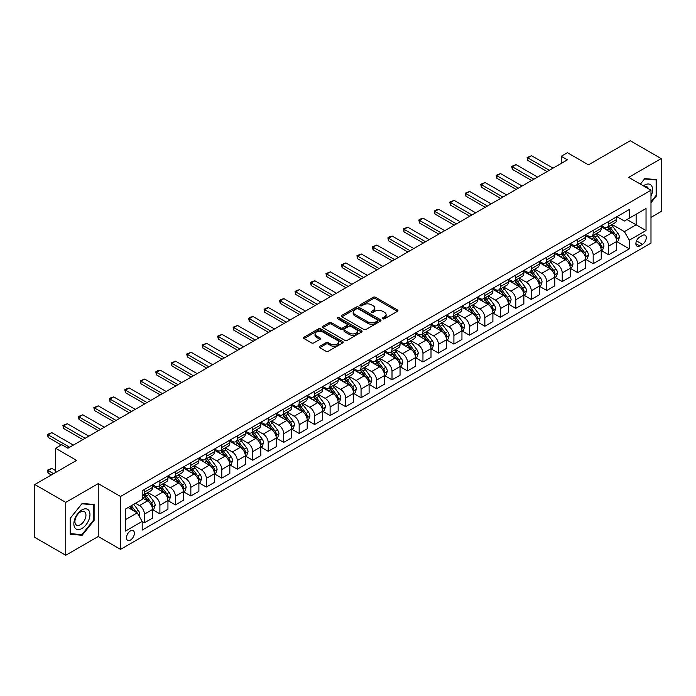 <?xml version="1.0" encoding="UTF-8"?>
<svg xmlns="http://www.w3.org/2000/svg" width="696" height="696" viewBox="0 0 696 696"><rect width="100%" height="100%" fill="white"/><g stroke="black" fill="none" stroke-linecap="round" stroke-linejoin="round"><path stroke-width="1.04" d="M382.817 318.785A1.201 0.696 0 0 0 384.523 318.785L397.433 311.338A1.723 0.992 0 0 0 397.938 310.634A1.723 0.992 0 0 0 397.433 309.929L375.562 297.305A1.723 0.992 0 0 0 373.134 297.305L360.224 304.761A1.201 0.696 0 0 0 359.867 305.248A1.201 0.696 0 0 0 360.224 305.735A1.201 0.696 0 0 0 361.92 305.735L363.59 304.778A5.498 3.175 0 0 1 371.368 304.778L373.195 305.831A5.498 3.175 0 0 1 374.805 308.076A5.498 3.175 0 0 1 373.195 310.32L371.516 311.286A1.201 0.696 0 0 0 371.168 311.773A1.201 0.696 0 0 0 371.516 312.26A1.201 0.696 0 0 0 373.221 312.26L374.892 311.303A5.498 3.175 0 0 1 382.67 311.303L384.488 312.347A5.498 3.175 0 0 1 386.106 314.601A5.498 3.175 0 0 1 384.488 316.845L382.817 317.802A1.201 0.696 0 0 0 382.469 318.298A1.201 0.696 0 0 0 382.817 318.785L382.817 317.802M130.43 540.079A5.603 3.236 120 0 0 134.093 535.146A5.603 3.236 120 0 0 133.232 530.657A5.603 3.236 120 0 0 130.43 530.935A5.603 3.236 120 0 0 126.768 535.868A5.603 3.236 120 0 0 127.629 540.357A5.603 3.236 120 0 0 130.43 540.079M319.786 346.269A1.723 0.992 0 0 0 319.281 346.973A1.723 0.992 0 0 0 319.786 347.678L325.919 351.219A1.723 0.992 0 0 0 328.355 351.219L342.693 342.937A1.723 0.992 0 0 0 343.198 342.241A1.723 0.992 0 0 0 342.693 341.536L320.821 328.912A1.723 0.992 0 0 0 318.385 328.912L304.048 337.186A1.723 0.992 0 0 0 303.543 337.891A1.723 0.992 0 0 0 304.048 338.587L311.46 342.867A1.723 0.992 0 0 0 313.896 342.867L320.03 339.326A1.723 0.992 0 0 0 320.534 338.621A1.723 0.992 0 0 0 320.03 337.925L316.349 335.803A4.594 2.653 0 0 1 315.01 333.923A4.594 2.653 0 0 1 317.846 331.47A4.594 2.653 0 0 1 322.857 332.044L337.255 340.361A4.594 2.653 0 0 1 338.604 342.241A4.594 2.653 0 0 1 335.759 344.685A4.594 2.653 0 0 1 330.757 344.111L328.355 342.728A1.723 0.992 0 0 0 325.919 342.728L319.786 346.269L319.786 347.678M650.986 217.387L661.2 211.488L661.2 158.601L630.254 140.731L588.468 164.856L567.423 152.702L561.237 156.278L567.423 159.845L67.912 448.241L61.727 444.666L55.532 448.241L55.532 472.54M65.746 502.382L65.746 555.269L98.24 536.512L98.24 483.616L65.746 502.382L34.8 484.512L76.577 460.387L55.532 448.241M98.24 483.616L120.53 496.483L650.986 190.226L650.986 243.113L120.53 549.37L120.53 496.483M661.2 158.601L628.706 177.358L650.986 190.226M363.712 329.399A1.723 0.992 0 0 0 366.139 329.399L380.486 321.117A1.723 0.992 0 0 0 380.982 320.421A1.723 0.992 0 0 0 380.486 319.716L358.614 307.093A1.723 0.992 0 0 0 356.178 307.093L341.84 315.366A1.723 0.992 0 0 0 341.336 316.071A1.723 0.992 0 0 0 341.84 316.767L363.712 329.399M338.125 319.046A1.201 0.696 0 0 1 339.352 319.22L361.563 332.044L347.252 340.309A1.723 0.992 0 0 1 344.816 340.309L322.944 327.677L322.944 326.276A1.723 0.992 0 0 0 322.439 326.981A1.723 0.992 0 0 0 322.944 327.677M322.944 326.276L329.086 322.735A1.723 0.992 0 0 1 331.514 322.735L340.379 327.86A1.723 0.992 0 0 0 342.815 327.86L346.886 325.502A1.723 0.992 0 0 0 347.391 324.806A1.723 0.992 0 0 0 346.886 324.101L337.647 318.768A1.201 0.696 0 0 1 337.299 318.281A1.201 0.696 0 0 1 338.038 317.637A1.201 0.696 0 0 1 339.352 317.785L361.589 330.626A1.723 0.992 0 0 1 362.094 331.331A1.723 0.992 0 0 1 361.589 332.027L361.589 330.626M65.746 555.269L34.8 537.399L34.8 484.512M642.443 235.465L639.72 237.04A5.429 3.132 120 0 0 636.179 241.825A5.429 3.132 120 0 0 637.005 246.175A5.429 3.132 120 0 0 639.72 245.905L642.443 244.331A5.429 3.132 120 0 0 645.992 239.546A5.429 3.132 120 0 0 645.157 235.196A5.429 3.132 120 0 0 642.443 235.465M616.882 216.708L624.373 221.032L629.323 218.17L629.323 209.522L142.193 490.767L142.193 499.415L125.48 509.063L125.48 531.074L142.193 521.426L142.193 530.074L629.323 248.829L629.323 240.181L624.373 231.611L612.062 224.504M629.323 218.17L646.036 208.522L646.036 230.533L629.323 240.181M98.24 536.512L120.53 549.37M561.237 156.278L561.237 163.421M626.974 219.527L636.135 224.817L636.135 214.238L646.036 208.522M624.373 231.611L636.135 224.817L646.036 230.533M125.48 519.642L137.243 512.848L128.081 507.558M142.193 521.495L144.42 522.783L144.42 514.135A7.004 4.046 -120 0 0 139.47 505.557L135.502 503.269M144.42 522.783L152.468 518.137L152.468 509.489A7.004 4.046 -120 0 0 147.517 500.911L142.193 497.84M152.65 509.672L159.897 513.848L159.897 505.2A7.004 4.046 -120 0 0 154.938 496.622L147.83 492.524M159.897 513.848L167.945 509.202L167.945 500.555A7.004 4.046 -120 0 0 162.986 491.976L152.468 485.904M168.127 500.737L175.366 504.913L175.366 496.265A7.004 4.046 -120 0 0 170.416 487.696L163.308 483.59M175.366 504.913L183.413 500.267L183.413 491.62A7.004 4.046 -120 0 0 178.463 483.05L167.945 476.969M183.605 491.802L190.843 495.987L190.843 487.339A7.004 4.046 -120 0 0 185.893 478.761L178.785 474.655M190.843 495.987L198.891 491.341L198.891 482.693A7.004 4.046 -120 0 0 193.94 474.115L183.413 468.034M199.073 482.867L206.321 487.052L206.321 478.404A7.004 4.046 -120 0 0 201.361 469.826L194.254 465.72M206.321 487.052L214.368 482.406L214.368 473.758A7.004 4.046 -120 0 0 209.409 465.18L198.891 459.108M214.551 473.933L221.789 478.117L221.789 469.469A7.004 4.046 -120 0 0 216.839 460.891L209.731 456.785M221.789 478.117L229.837 473.471L229.837 464.824A7.004 4.046 -120 0 0 224.886 456.245L214.368 450.173M230.028 464.998L237.266 469.182L237.266 460.535A7.004 4.046 -120 0 0 232.316 451.956L225.208 447.85M237.266 469.182L245.314 464.537L245.314 455.889A7.004 4.046 -120 0 0 240.364 447.31L229.837 441.238M245.497 456.063L252.744 460.247L252.744 451.6A7.004 4.046 -120 0 0 247.785 443.021L240.677 438.915M252.744 460.247L260.782 455.602L260.782 446.954A7.004 4.046 -120 0 0 255.832 438.376L245.314 432.303M260.974 447.128L268.212 451.312L268.212 442.665A7.004 4.046 -120 0 0 263.262 434.087L256.154 429.98M268.212 451.312L276.26 446.667L276.26 438.019A7.004 4.046 -120 0 0 271.31 429.441L260.782 423.368M276.442 438.202L283.69 442.378L283.69 433.73A7.004 4.046 -120 0 0 278.739 425.152L271.631 421.045M283.69 442.378L291.737 437.732L291.737 429.084A7.004 4.046 -120 0 0 286.787 420.506L276.26 414.433M291.92 429.267L299.167 433.443L299.167 424.795A7.004 4.046 -120 0 0 294.208 416.217L287.1 412.119M299.167 433.443L307.206 428.797L307.206 420.149A7.004 4.046 -120 0 0 302.255 411.571L291.737 405.498M307.397 420.332L314.635 424.508L314.635 415.86A7.004 4.046 -120 0 0 309.685 407.29L302.577 403.184M314.635 424.508L322.683 419.862L322.683 411.214A7.004 4.046 -120 0 0 317.733 402.645L307.206 396.563M322.866 411.397L330.113 415.573L330.113 406.925A7.004 4.046 -120 0 0 325.163 398.356L318.046 394.249M330.113 415.573L338.16 410.936L338.16 402.279A7.004 4.046 -120 0 0 333.21 393.71L322.683 387.629M338.343 402.462L345.59 406.647L345.59 397.999A7.004 4.046 -120 0 0 340.631 389.421L333.523 385.314M345.59 406.647L353.629 402.001L353.629 393.353A7.004 4.046 -120 0 0 348.679 384.775L338.16 378.694M353.82 393.527L361.059 397.712L361.059 389.064A7.004 4.046 -120 0 0 356.108 380.486L349 376.379M361.059 397.712L369.106 393.066L369.106 384.418A7.004 4.046 -120 0 0 364.156 375.84L353.629 369.767M369.289 384.592L376.536 388.777L376.536 380.129A7.004 4.046 -120 0 0 371.586 371.551L364.469 367.445M376.536 388.777L384.584 384.131L384.584 375.483A7.004 4.046 -120 0 0 379.633 366.905L369.106 360.832M384.766 375.657L392.005 379.842L392.005 371.194A7.004 4.046 -120 0 0 387.054 362.616L379.946 358.51M392.005 379.842L400.052 375.196L400.052 366.548A7.004 4.046 -120 0 0 395.102 357.97L384.584 351.898M400.243 366.722L407.482 370.907L407.482 362.259A7.004 4.046 -120 0 0 402.532 353.681L395.424 349.575M407.482 370.907L415.529 366.261L415.529 357.613A7.004 4.046 -120 0 0 410.579 349.035L400.052 342.963M415.712 357.796L422.959 361.972L422.959 353.324A7.004 4.046 -120 0 0 418.009 344.746L410.892 340.64M422.959 361.972L431.007 357.326L431.007 348.679A7.004 4.046 -120 0 0 426.056 340.1L415.529 334.028M431.189 348.861L438.428 353.037L438.428 344.389A7.004 4.046 -120 0 0 433.478 335.811L426.37 331.714M438.428 353.037L446.475 348.392L446.475 339.744A7.004 4.046 -120 0 0 441.525 331.165L431.007 325.093M446.667 339.926L453.905 344.102L453.905 335.455A7.004 4.046 -120 0 0 448.955 326.876L441.847 322.779M453.905 344.102L461.953 339.457L461.953 330.809A7.004 4.046 -120 0 0 457.002 322.231L446.475 316.158M462.135 330.991L469.382 335.168L469.382 326.52A7.004 4.046 -120 0 0 464.432 317.95L457.315 313.844M469.382 335.168L477.43 330.522L477.43 321.874A7.004 4.046 -120 0 0 472.48 313.304L461.953 307.223M477.613 322.057L484.851 326.241L484.851 317.585A7.004 4.046 -120 0 0 479.901 309.015L472.793 304.909M484.851 326.241L492.898 321.595L492.898 312.939A7.004 4.046 -120 0 0 487.948 304.37L477.43 298.288M493.09 313.122L500.328 317.306L500.328 308.659A7.004 4.046 -120 0 0 495.378 300.08L488.27 295.974M500.328 317.306L508.376 312.661L508.376 304.013A7.004 4.046 -120 0 0 503.425 295.435L492.898 289.353M508.558 304.187L515.806 308.371L515.806 299.724A7.004 4.046 -120 0 0 510.855 291.145L503.739 287.039M515.806 308.371L523.853 303.726L523.853 295.078A7.004 4.046 -120 0 0 518.894 286.5L508.376 280.427M524.036 295.252L531.274 299.437L531.274 290.789A7.004 4.046 -120 0 0 526.324 282.211L519.216 278.104M531.274 299.437L539.322 294.791L539.322 286.143A7.004 4.046 -120 0 0 534.371 277.565L523.853 271.492M539.513 286.317L546.752 290.502L546.752 281.854A7.004 4.046 -120 0 0 541.801 273.276L534.693 269.169M546.752 290.502L554.799 285.856L554.799 277.208A7.004 4.046 -120 0 0 549.849 268.63L539.322 262.557M554.982 277.382L562.229 281.567L562.229 272.919A7.004 4.046 -120 0 0 557.279 264.341L550.162 260.234M562.229 281.567L570.276 276.921L570.276 268.273A7.004 4.046 -120 0 0 565.317 259.695L554.799 253.622M570.459 268.456L577.697 272.632L577.697 263.984A7.004 4.046 -120 0 0 572.747 255.406L565.639 251.3M577.697 272.632L585.745 267.986L585.745 259.338A7.004 4.046 -120 0 0 580.795 250.76L570.276 244.688M585.936 259.521L593.175 263.697L593.175 255.049A7.004 4.046 -120 0 0 588.224 246.471L581.117 242.373M593.175 263.697L601.222 259.051L601.222 250.403A7.004 4.046 -120 0 0 596.272 241.825L585.745 235.753M601.405 250.586L608.652 254.762L608.652 246.114A7.004 4.046 -120 0 0 603.702 237.536L596.585 233.438M608.652 254.762L616.7 250.116L616.7 241.469A7.004 4.046 -120 0 0 611.74 232.89L601.222 226.818M601.405 225.643L603.702 226.966A7.004 4.046 -120 0 0 607.199 227.305A7.004 4.046 -120 0 0 608.652 224.103L608.652 221.459M585.936 234.569L588.224 235.892A7.004 4.046 -120 0 0 591.722 236.24A7.004 4.046 -120 0 0 593.175 233.038L593.175 230.393M570.459 243.504L572.747 244.827A7.004 4.046 -120 0 0 576.253 245.175A7.004 4.046 -120 0 0 577.697 241.973L577.697 239.328M554.982 252.439L557.279 253.762A7.004 4.046 -120 0 0 560.776 254.11A7.004 4.046 -120 0 0 562.229 250.908L562.229 248.263M539.513 261.374L541.801 262.697A7.004 4.046 -120 0 0 545.299 263.045A7.004 4.046 -120 0 0 546.752 259.843L546.752 257.198M524.036 270.309L526.324 271.631A7.004 4.046 -120 0 0 529.83 271.979A7.004 4.046 -120 0 0 531.274 268.769L531.274 266.124M508.558 279.244L510.855 280.566A7.004 4.046 -120 0 0 514.353 280.914A7.004 4.046 -120 0 0 515.806 277.704L515.806 275.059M493.09 288.179L495.378 289.501A7.004 4.046 -120 0 0 498.875 289.849A7.004 4.046 -120 0 0 500.328 286.639L500.328 283.994M477.613 297.114L479.901 298.436A7.004 4.046 -120 0 0 483.407 298.784A7.004 4.046 -120 0 0 484.851 295.574L484.851 292.929M462.135 306.049L464.432 307.371A7.004 4.046 -120 0 0 467.93 307.719A7.004 4.046 -120 0 0 469.382 304.509L469.382 301.864M446.667 314.983L448.955 316.306A7.004 4.046 -120 0 0 452.452 316.645A7.004 4.046 -120 0 0 453.905 313.444L453.905 310.799M431.189 323.91L433.478 325.232A7.004 4.046 -120 0 0 436.984 325.58A7.004 4.046 -120 0 0 438.428 322.379L438.428 319.734M415.712 332.845L418.009 334.167A7.004 4.046 -120 0 0 421.506 334.515A7.004 4.046 -120 0 0 422.959 331.313L422.959 328.669M400.243 341.78L402.532 343.102A7.004 4.046 -120 0 0 406.029 343.45A7.004 4.046 -120 0 0 407.482 340.248L407.482 337.603M384.766 350.714L387.054 352.037A7.004 4.046 -120 0 0 390.56 352.385A7.004 4.046 -120 0 0 392.005 349.183L392.005 346.538M369.289 359.649L371.586 360.972A7.004 4.046 -120 0 0 375.083 361.32A7.004 4.046 -120 0 0 376.536 358.109L376.536 355.465M353.82 368.584L356.108 369.907A7.004 4.046 -120 0 0 359.606 370.255A7.004 4.046 -120 0 0 361.059 367.044L361.059 364.4M338.343 377.519L340.631 378.841A7.004 4.046 -120 0 0 344.137 379.19A7.004 4.046 -120 0 0 345.59 375.979L345.59 373.334M322.866 386.454L325.163 387.776A7.004 4.046 -120 0 0 328.66 388.124A7.004 4.046 -120 0 0 330.113 384.914L330.113 382.269M307.397 395.389L309.685 396.711A7.004 4.046 -120 0 0 313.191 397.059A7.004 4.046 -120 0 0 314.635 393.849L314.635 391.204M291.92 404.324L294.208 405.646A7.004 4.046 -120 0 0 297.714 405.986A7.004 4.046 -120 0 0 299.167 402.784L299.167 400.139M276.442 413.25L278.739 414.572A7.004 4.046 -120 0 0 282.237 414.92A7.004 4.046 -120 0 0 283.69 411.719L283.69 409.074M260.974 422.185L263.262 423.507A7.004 4.046 -120 0 0 266.768 423.855A7.004 4.046 -120 0 0 268.212 420.654L268.212 418.009M245.497 431.12L247.785 432.442A7.004 4.046 -120 0 0 251.291 432.79A7.004 4.046 -120 0 0 252.744 429.589L252.744 426.944M230.028 440.055L232.316 441.377A7.004 4.046 -120 0 0 235.814 441.725A7.004 4.046 -120 0 0 237.266 438.524L237.266 435.879M214.551 448.99L216.839 450.312A7.004 4.046 -120 0 0 220.345 450.66A7.004 4.046 -120 0 0 221.789 447.45L221.789 444.805M199.073 457.925L201.361 459.247A7.004 4.046 -120 0 0 204.868 459.595A7.004 4.046 -120 0 0 206.321 456.385L206.321 453.74M183.605 466.859L185.893 468.182A7.004 4.046 -120 0 0 189.39 468.53A7.004 4.046 -120 0 0 190.843 465.32L190.843 462.675M168.127 475.794L170.416 477.117A7.004 4.046 -120 0 0 173.922 477.465A7.004 4.046 -120 0 0 175.366 474.254L175.366 471.61M152.65 484.729L154.938 486.052A7.004 4.046 -120 0 0 158.444 486.391A7.004 4.046 -120 0 0 159.897 483.189L159.897 480.545M616.882 241.651L629.323 248.829M607.199 227.305L615.247 222.659A7.004 4.046 -120 0 0 616.7 219.458L616.7 216.813M591.722 236.24L599.769 231.594A7.004 4.046 -120 0 0 601.222 228.392L601.222 225.748M576.253 245.175L584.301 240.529A7.004 4.046 -120 0 0 585.745 237.327L585.745 234.683M560.776 254.11L568.823 249.464A7.004 4.046 -120 0 0 570.276 246.262L570.276 243.617M545.299 263.045L553.346 258.399A7.004 4.046 -120 0 0 554.799 255.197L554.799 252.552M529.83 271.979L537.877 267.334A7.004 4.046 -120 0 0 539.322 264.123L539.322 261.478M514.353 280.914L522.4 276.269A7.004 4.046 -120 0 0 523.853 273.058L523.853 270.413M498.875 289.849L506.923 285.203A7.004 4.046 -120 0 0 508.376 281.993L508.376 279.348M483.407 298.784L491.454 294.138A7.004 4.046 -120 0 0 492.898 290.928L492.898 288.283M467.93 307.719L475.977 303.073A7.004 4.046 -120 0 0 477.43 299.863L477.43 297.218M452.452 316.645L460.5 311.999A7.004 4.046 -120 0 0 461.953 308.798L461.953 306.153M436.984 325.58L445.031 320.934A7.004 4.046 -120 0 0 446.475 317.733L446.475 315.088M421.506 334.515L429.554 329.869A7.004 4.046 -120 0 0 431.007 326.668L431.007 324.023M406.029 343.45L414.077 338.804A7.004 4.046 -120 0 0 415.529 335.603L415.529 332.958M390.56 352.385L398.608 347.739A7.004 4.046 -120 0 0 400.052 344.537L400.052 341.893M375.083 361.32L383.131 356.674A7.004 4.046 -120 0 0 384.584 353.464L384.584 350.819M359.606 370.255L367.653 365.609A7.004 4.046 -120 0 0 369.106 362.399L369.106 359.754M344.137 379.19L352.185 374.544A7.004 4.046 -120 0 0 353.629 371.333L353.629 368.689M328.66 388.124L336.707 383.479A7.004 4.046 -120 0 0 338.16 380.268L338.16 377.624M313.191 397.059L321.23 392.413A7.004 4.046 -120 0 0 322.683 389.203L322.683 386.558M297.714 405.986L305.762 401.34A7.004 4.046 -120 0 0 307.206 398.138L307.206 395.493M282.237 414.92L290.284 410.275A7.004 4.046 -120 0 0 291.737 407.073L291.737 404.428M266.768 423.855L274.807 419.209A7.004 4.046 -120 0 0 276.26 416.008L276.26 413.363M251.291 432.79L259.338 428.144A7.004 4.046 -120 0 0 260.782 424.943L260.782 422.298M235.814 441.725L243.861 437.079A7.004 4.046 -120 0 0 245.314 433.878L245.314 431.233M220.345 450.66L228.384 446.014A7.004 4.046 -120 0 0 229.837 442.804L229.837 440.159M204.868 459.595L212.915 454.949A7.004 4.046 -120 0 0 214.368 451.739L214.368 449.094M189.39 468.53L197.438 463.884A7.004 4.046 -120 0 0 198.891 460.674L198.891 458.029M173.922 477.465L181.969 472.819A7.004 4.046 -120 0 0 183.413 469.609L183.413 466.964M158.444 486.391L166.492 481.745A7.004 4.046 -120 0 0 167.945 478.543L167.945 475.899M142.193 495.613A7.004 4.046 -120 0 0 142.967 495.326L151.015 490.68A7.004 4.046 -120 0 0 152.468 487.478L152.468 484.834M142.967 495.326A7.004 4.046 -120 0 0 144.42 492.124L144.42 489.479M137.243 512.848L142.193 521.426M650.986 202.745L656.746 195.585L656.746 179.655L644.8 178.585L640.372 184.092M70.209 534.215L82.154 535.285L94.099 520.425L94.099 504.496L82.154 503.425L70.209 518.285L70.209 534.215M656.128 195.219L656.746 195.585M93.481 520.06L94.099 520.425M80.893 534.554L82.154 535.285M383.305 318.959L384.488 318.272A5.498 3.175 0 0 0 386.106 316.027L386.106 314.601M374.805 308.076L374.805 309.502A5.498 3.175 0 0 1 373.195 311.747L372.003 312.434M397.433 309.929L397.433 311.338L375.562 298.732A1.723 0.992 0 0 0 373.134 298.732L360.702 305.909M380.46 321.134L358.614 308.519A1.723 0.992 0 0 0 356.178 308.519L341.866 316.784M377.441 320.908A1.201 0.696 0 0 0 377.798 320.421A1.201 0.696 0 0 0 377.441 319.925L358.249 308.841A1.201 0.696 0 0 0 356.543 308.841L354.786 309.859A5.498 3.175 0 0 0 353.168 312.104A5.498 3.175 0 0 0 354.786 314.348L367.906 321.926A5.498 3.175 0 0 0 375.683 321.926L377.441 320.908L377.441 322.344A1.201 0.696 0 0 0 377.798 321.848L377.798 320.421M353.168 312.104L353.168 313.539A5.498 3.175 0 0 0 354.786 315.784L354.786 314.348M377.441 322.344L375.683 323.353A5.498 3.175 0 0 1 367.906 323.353L354.786 315.784M322.97 327.694L329.086 324.162L329.086 322.735M347.391 324.806L347.391 326.233A1.723 0.992 0 0 1 346.886 326.937L342.815 329.286A1.723 0.992 0 0 1 340.379 329.286L331.514 324.162A1.723 0.992 0 0 0 329.086 324.162M349.583 333.166A4.594 2.653 0 0 0 354.595 333.749A4.594 2.653 0 0 0 357.431 331.296A4.594 2.653 0 0 0 356.091 329.417L351.019 326.485A1.723 0.992 0 0 0 348.583 326.485L344.511 328.834A1.723 0.992 0 0 0 344.007 329.539A1.723 0.992 0 0 0 344.511 330.243L349.583 333.166L349.583 334.602A4.594 2.653 0 0 0 354.595 335.176A4.594 2.653 0 0 0 357.431 332.723L357.431 331.296M344.007 329.539L344.007 330.965A1.723 0.992 0 0 0 344.511 331.67L344.511 330.243M349.583 334.602L344.511 331.67M338.604 342.241L338.604 343.667A4.594 2.653 0 0 1 335.759 346.121A4.594 2.653 0 0 1 330.757 345.547L328.355 344.155A1.723 0.992 0 0 0 325.919 344.155L319.812 347.687M315.01 333.923L315.01 335.35A4.594 2.653 0 0 0 316.349 337.229L316.349 335.803M320.003 339.344L316.349 337.229M342.667 342.954L320.821 330.339A1.723 0.992 0 0 0 318.385 330.339L304.074 338.604L304.048 337.186M616.7 241.756L618.178 240.903L619.423 237.327A4.637 2.68 -120 0 0 617.935 233.377L612.88 226.626A13.389 7.734 -120 0 0 611.419 224.869M606.39 229.802A13.389 7.734 -120 0 0 603.649 226.931M616.273 238.919L616.917 237.527A4.637 2.68 -120 0 0 615.586 234.735L610.531 227.984A13.389 7.734 -120 0 0 609.07 226.226M607.817 226.948A11.119 6.421 60 0 1 609.644 229.028L613.924 234.735M607.582 227.087A13.389 7.734 60 0 1 609.043 228.836L612.402 233.325M549.353 170.285L527.812 157.844L527.812 160.419L527.133 157.453L531.527 155.704L553.068 168.136M547.126 171.573L527.812 160.419M531.527 155.704L527.812 157.844L527.133 157.453M601.222 250.69L602.71 249.829L603.945 246.262A4.637 2.68 -120 0 0 602.466 242.312L597.403 235.553A13.389 7.734 -120 0 0 595.941 233.804M590.913 238.737A13.389 7.734 -120 0 0 588.172 235.866M600.796 247.846L601.44 246.454A4.637 2.68 -120 0 0 600.109 243.67L595.054 236.918A13.389 7.734 -120 0 0 593.592 235.161M592.348 235.883A11.119 6.421 60 0 1 594.175 237.962L598.456 243.67M592.105 236.022A13.389 7.734 60 0 1 593.566 237.771L596.933 242.26M585.745 259.625L587.233 258.764L588.468 255.197A4.637 2.68 -120 0 0 586.989 251.239L581.934 244.487A13.389 7.734 -120 0 0 580.473 242.739M575.435 247.672A13.389 7.734 -120 0 0 572.695 244.801M585.327 256.78L585.962 255.389A4.637 2.68 -120 0 0 584.64 252.605L579.577 245.845A13.389 7.734 -120 0 0 578.115 244.096M576.871 244.818A11.119 6.421 60 0 1 578.698 246.889L582.978 252.605M576.636 244.957A13.389 7.734 60 0 1 578.098 246.706L581.456 251.195M570.276 268.56L571.755 267.699L572.999 264.123A4.637 2.68 -120 0 0 571.512 260.173L566.457 253.422A13.389 7.734 -120 0 0 564.995 251.674M559.967 256.606A13.389 7.734 -120 0 0 557.226 253.735M569.85 265.715L570.494 264.323A4.637 2.68 -120 0 0 569.163 261.531L564.108 254.78A13.389 7.734 -120 0 0 562.646 253.031M561.394 253.753A11.119 6.421 60 0 1 563.221 255.823L567.501 261.539M561.159 253.892A13.389 7.734 60 0 1 562.62 255.641L565.978 260.13M533.875 179.22L512.334 166.779L512.334 169.354L511.656 166.387L516.049 164.639L537.59 177.071M531.648 180.508L512.334 169.354M516.049 164.639L512.334 166.779L511.656 166.387M518.407 188.155L496.866 175.714L496.866 178.289L496.178 175.322L500.581 173.574L522.113 186.006M516.171 189.442L496.866 178.289M500.581 173.574L496.866 175.714L496.178 175.322M502.93 197.09L481.388 184.649L481.388 187.224L480.71 184.257L485.103 182.509L506.644 194.941M500.702 198.369L481.388 187.224M485.103 182.509L481.388 184.649L480.71 184.257M554.799 277.495L556.287 276.634L557.522 273.058A4.637 2.68 -120 0 0 556.043 269.108L550.98 262.357A13.389 7.734 -120 0 0 549.518 260.608M544.49 265.541A13.389 7.734 -120 0 0 541.749 262.67M554.373 274.65L555.017 273.258A4.637 2.68 -120 0 0 553.685 270.466L548.631 263.714A13.389 7.734 -120 0 0 547.169 261.966M545.925 262.688A11.119 6.421 60 0 1 547.752 264.758L552.032 270.474M545.681 262.827A13.389 7.734 60 0 1 547.143 264.576L550.51 269.065M487.452 206.025L465.911 193.584L465.911 196.159L465.233 193.192L469.626 191.444L491.167 203.876M485.225 207.304L465.911 196.159M469.626 191.444L465.911 193.584L465.233 193.192M650.986 196.228A11.38 6.569 120 0 0 651.517 185.701A11.38 6.569 120 0 0 643.391 185.841M648.385 188.72A7.786 4.498 120 0 0 647.854 187.589A7.786 4.498 120 0 0 646.976 186.78A7.786 4.498 120 0 0 644.592 186.537M644.522 178.924L656.128 179.968L656.128 195.402L650.986 201.796M655.354 179.524L656.128 179.968M640.39 184.109L644.548 178.942M81.902 509.916A11.38 6.569 120 0 0 73.854 523.853A11.38 6.569 120 0 0 81.902 528.499A11.38 6.569 120 0 0 89.949 514.562A11.38 6.569 120 0 0 81.902 509.916M80.44 512.004A7.786 4.498 120 0 0 75.351 518.868A7.786 4.498 120 0 0 76.543 525.115A7.786 4.498 120 0 0 80.44 524.723A7.786 4.498 120 0 0 85.53 517.859A7.786 4.498 120 0 0 84.338 511.621A7.786 4.498 120 0 0 80.44 512.004M93.481 520.243L81.902 534.641L70.331 533.615L70.331 518.181L81.902 503.782L93.481 504.809L93.481 520.243M92.707 504.365L93.481 504.809M539.322 286.43L540.809 285.569L542.045 281.993A4.637 2.68 -120 0 0 540.566 278.043L535.511 271.292A13.389 7.734 -120 0 0 534.049 269.543M529.021 274.476A13.389 7.734 -120 0 0 526.272 271.605M538.904 283.585L539.539 282.193A4.637 2.68 -120 0 0 538.217 279.4L533.153 272.649A13.389 7.734 -120 0 0 531.692 270.901M530.448 271.623A11.119 6.421 60 0 1 532.275 273.693L536.555 279.409M530.213 271.762A13.389 7.734 60 0 1 531.674 273.511L535.033 278M523.853 295.365L525.332 294.504L526.576 290.928A4.637 2.68 -120 0 0 525.088 286.978L520.034 280.227A13.389 7.734 -120 0 0 518.572 278.478M513.544 283.402A13.389 7.734 -120 0 0 510.803 280.54M523.427 292.52L524.071 291.128A4.637 2.68 -120 0 0 522.74 288.335L517.685 281.584A13.389 7.734 -120 0 0 516.223 279.835M514.97 280.558A11.119 6.421 60 0 1 516.797 282.628L521.078 288.344M514.736 280.688A13.389 7.734 60 0 1 516.197 282.445L519.555 286.935M508.376 304.291L509.863 303.439L511.099 299.863A4.637 2.68 -120 0 0 509.62 295.913L504.557 289.162A13.389 7.734 -120 0 0 503.095 287.413M498.066 292.337A13.389 7.734 -120 0 0 495.326 289.466M507.95 301.455L508.593 300.063A4.637 2.68 -120 0 0 507.262 297.27L502.207 290.519A13.389 7.734 -120 0 0 500.746 288.77M499.502 289.484A11.119 6.421 60 0 1 501.329 291.563L505.609 297.279M499.258 289.623A13.389 7.734 60 0 1 500.72 291.38L504.087 295.87M492.898 313.226L494.386 312.374L495.622 308.798A4.637 2.68 -120 0 0 494.143 304.848L489.088 298.097A13.389 7.734 -120 0 0 487.626 296.348M482.598 301.272A13.389 7.734 -120 0 0 479.848 298.401M492.481 310.39L493.116 308.998A4.637 2.68 -120 0 0 491.794 306.205L486.73 299.454A13.389 7.734 -120 0 0 485.269 297.705M484.024 298.419A11.119 6.421 60 0 1 485.852 300.498L490.132 306.214M483.79 298.558A13.389 7.734 60 0 1 485.251 300.307L488.609 304.796M477.43 322.161L478.909 321.308L480.153 317.733A4.637 2.68 -120 0 0 478.665 313.783L473.611 307.032A13.389 7.734 -120 0 0 472.149 305.274M467.12 310.207A13.389 7.734 -120 0 0 464.38 307.336M477.004 319.325L477.647 317.933A4.637 2.68 -120 0 0 476.316 315.14L471.262 308.389A13.389 7.734 -120 0 0 469.8 306.64M468.556 307.354A11.119 6.421 60 0 1 470.374 309.433L474.655 315.149M468.312 307.493A13.389 7.734 60 0 1 469.774 309.241L473.141 313.731M471.984 214.951L450.442 202.519L450.442 205.094L449.755 202.127L454.157 200.378L475.69 212.811M469.748 216.239L450.442 205.094M454.157 200.378L450.442 202.519L449.755 202.127M456.506 223.886L434.965 211.454L434.965 214.029L434.287 211.062L436.14 209.983L438.68 209.305L460.221 221.746M454.279 225.173L434.965 214.029M438.68 209.305L434.965 211.454L434.287 211.062M441.029 232.821L419.488 220.388L419.488 222.964L418.809 219.997L420.671 218.918L423.203 218.239L444.744 230.68M438.802 234.108L419.488 222.964M423.203 218.239L419.488 220.388L418.809 219.997M425.56 241.756L404.019 229.323L404.019 231.89L403.332 228.923L407.734 227.174L429.267 239.615M423.325 243.043L404.019 231.89M407.734 227.174L404.019 229.323L403.332 228.923M410.083 250.69L388.542 238.258L388.542 240.825L387.863 237.858L389.716 236.788L392.257 236.109L413.798 248.55M407.856 251.978L388.542 240.825M392.257 236.109L388.542 238.258L387.863 237.858M461.953 331.096L463.44 330.243L464.676 326.668A4.637 2.68 -120 0 0 463.197 322.718L458.133 315.967A13.389 7.734 -120 0 0 456.672 314.209M451.643 319.142A13.389 7.734 -120 0 0 448.903 316.271M461.526 328.26L462.17 326.859A4.637 2.68 -120 0 0 460.839 324.075L455.784 317.324A13.389 7.734 -120 0 0 454.323 315.566M453.079 316.288A11.119 6.421 60 0 1 454.906 318.368L459.186 324.075M452.835 316.428A13.389 7.734 60 0 1 454.297 318.176L457.663 322.666M394.606 259.625L373.065 247.184L373.065 249.76L372.386 246.793L376.78 245.044L398.321 257.476M392.379 260.913L373.065 249.76M376.78 245.044L373.065 247.184L372.386 246.793M446.475 340.031L447.963 339.17L449.198 335.603A4.637 2.68 -120 0 0 447.719 331.653L442.665 324.893A13.389 7.734 -120 0 0 441.203 323.144M436.175 328.077A13.389 7.734 -120 0 0 433.425 325.206M446.058 337.186L446.693 335.794A4.637 2.68 -120 0 0 445.37 333.01L440.307 326.259A13.389 7.734 -120 0 0 438.845 324.501M437.601 325.223A11.119 6.421 60 0 1 439.428 327.303L443.709 333.01M437.366 325.363A13.389 7.734 60 0 1 438.828 327.111L442.186 331.6M379.137 268.56L357.596 256.119L357.596 258.695L356.918 255.728L361.311 253.979L382.852 266.411M376.91 269.848L357.596 258.695M361.311 253.979L357.596 256.119L356.918 255.728M431.007 348.966L432.486 348.104L433.73 344.537A4.637 2.68 -120 0 0 432.251 340.579L427.187 333.828A13.389 7.734 -120 0 0 425.726 332.079M420.697 337.012A13.389 7.734 -120 0 0 417.957 334.141M430.58 346.121L431.224 344.729A4.637 2.68 -120 0 0 429.893 341.945L424.838 335.185A13.389 7.734 -120 0 0 423.377 333.436M422.133 334.158A11.119 6.421 60 0 1 423.951 336.229L428.231 341.945M421.889 334.298A13.389 7.734 60 0 1 423.351 336.046L426.718 340.535M363.66 277.495L342.119 265.054L342.119 267.629L341.44 264.663L345.834 262.914L367.375 275.346M361.433 278.783L342.119 267.629M345.834 262.914L342.119 265.054L341.44 264.663M415.529 357.901L417.017 357.039L418.252 353.464A4.637 2.68 -120 0 0 416.774 349.514L411.71 342.763A13.389 7.734 -120 0 0 410.249 341.014M405.22 345.947A13.389 7.734 -120 0 0 402.479 343.076M415.103 355.056L415.747 353.664A4.637 2.68 -120 0 0 414.425 350.871L409.361 344.12A13.389 7.734 -120 0 0 407.9 342.371M406.655 343.093A11.119 6.421 60 0 1 408.482 345.164L412.763 350.88M406.412 343.232A13.389 7.734 60 0 1 407.873 344.981L411.24 349.47M348.183 286.43L326.642 273.989L326.642 276.564L325.963 273.598L330.356 271.849L351.898 284.281M345.955 287.709L326.642 276.564M330.356 271.849L326.642 273.989L325.963 273.598M400.052 366.835L401.54 365.974L402.775 362.399A4.637 2.68 -120 0 0 401.296 358.449L396.241 351.697A13.389 7.734 -120 0 0 394.78 349.949M389.751 354.882A13.389 7.734 -120 0 0 387.002 352.011M399.635 363.991L400.27 362.599A4.637 2.68 -120 0 0 398.947 359.806L393.884 353.055A13.389 7.734 -120 0 0 392.422 351.306M391.178 352.028A11.119 6.421 60 0 1 393.005 354.099L397.285 359.815M390.943 352.167A13.389 7.734 60 0 1 392.405 353.916L395.763 358.405M332.714 295.356L311.173 282.924L311.173 285.499L310.494 282.532L312.347 281.462L314.888 280.784L336.429 293.216M330.487 296.644L311.173 285.499M314.888 280.784L311.173 282.924L310.494 282.532M384.584 375.77L386.062 374.909L387.307 371.333A4.637 2.68 -120 0 0 385.828 367.384L380.764 360.632A13.389 7.734 -120 0 0 379.303 358.884M374.274 363.808A13.389 7.734 -120 0 0 371.534 360.946M384.157 372.925L384.801 371.534A4.637 2.68 -120 0 0 383.47 368.741L378.415 361.99A13.389 7.734 -120 0 0 376.954 360.241M375.709 360.963A11.119 6.421 60 0 1 377.528 363.034L381.808 368.75M375.466 361.102A13.389 7.734 60 0 1 376.928 362.851L380.294 367.34M317.237 304.291L295.696 291.859L295.696 294.434L295.017 291.467L296.87 290.397L299.41 289.71L320.952 302.151M315.01 305.579L295.696 294.434M299.41 289.71L295.696 291.859L295.017 291.467M369.106 384.705L370.594 383.844L371.829 380.268A4.637 2.68 -120 0 0 370.35 376.319L365.287 369.567A13.389 7.734 -120 0 0 363.834 367.819M358.797 372.743A13.389 7.734 -120 0 0 356.056 369.88M368.68 381.86L369.324 380.468A4.637 2.68 -120 0 0 368.001 377.676L362.938 370.925A13.389 7.734 -120 0 0 361.476 369.176M360.232 369.898A11.119 6.421 60 0 1 362.059 371.969L366.34 377.684M359.989 370.028A13.389 7.734 60 0 1 361.45 371.786L364.817 376.275M353.629 393.631L355.117 392.779L356.352 389.203A4.637 2.68 -120 0 0 354.873 385.253L349.818 378.502A13.389 7.734 -120 0 0 348.357 376.754M343.328 381.678A13.389 7.734 -120 0 0 340.579 378.807M353.211 390.795L353.855 389.403A4.637 2.68 -120 0 0 352.524 386.611L347.461 379.859A13.389 7.734 -120 0 0 346.008 378.111M344.755 378.824A11.119 6.421 60 0 1 346.582 380.903L350.862 386.619M344.52 378.963A13.389 7.734 60 0 1 345.982 380.721L349.34 385.201M338.16 402.566L339.648 401.714L340.883 398.138A4.637 2.68 -120 0 0 339.404 394.188L334.341 387.437A13.389 7.734 -120 0 0 332.879 385.688M327.851 390.613A13.389 7.734 -120 0 0 325.11 387.742M337.734 399.73L338.378 398.338A4.637 2.68 -120 0 0 337.047 395.546L331.992 388.794A13.389 7.734 -120 0 0 330.53 387.046M329.286 387.759A11.119 6.421 60 0 1 331.105 389.838L335.385 395.554M329.043 387.898A13.389 7.734 60 0 1 330.504 389.647L333.871 394.136M322.683 411.501L324.171 410.649L325.406 407.073A4.637 2.68 -120 0 0 323.927 403.123L318.872 396.372A13.389 7.734 -120 0 0 317.411 394.615M312.374 399.548A13.389 7.734 -120 0 0 309.633 396.676M322.265 408.665L322.9 407.273A4.637 2.68 -120 0 0 321.578 404.48L316.515 397.729A13.389 7.734 -120 0 0 315.053 395.981M313.809 396.694A11.119 6.421 60 0 1 315.636 398.773L319.916 404.489M313.565 396.833A13.389 7.734 60 0 1 315.027 398.582L318.394 403.071M307.206 420.436L308.693 419.584L309.929 416.008A4.637 2.68 -120 0 0 308.45 412.058L303.395 405.307A13.389 7.734 -120 0 0 301.933 403.55M296.905 408.482A13.389 7.734 -120 0 0 294.164 405.611M306.788 417.591L307.432 416.199A4.637 2.68 -120 0 0 306.101 413.415L301.046 406.664A13.389 7.734 -120 0 0 299.584 404.907M298.332 405.629A11.119 6.421 60 0 1 300.159 407.708L304.439 413.415M298.097 405.768A13.389 7.734 60 0 1 299.558 407.517L302.917 412.006M291.737 429.371L293.225 428.51L294.46 424.943A4.637 2.68 -120 0 0 292.981 420.993L287.918 414.233A13.389 7.734 -120 0 0 286.456 412.484M281.428 417.417A13.389 7.734 -120 0 0 278.687 414.546M291.311 426.526L291.955 425.134A4.637 2.68 -120 0 0 290.624 422.35L285.569 415.599A13.389 7.734 -120 0 0 284.107 413.842M282.863 414.564A11.119 6.421 60 0 1 284.681 416.643L288.962 422.35M282.62 414.703A13.389 7.734 60 0 1 284.081 416.452L287.448 420.941M276.26 438.306L277.748 437.445L278.983 433.878A4.637 2.68 -120 0 0 277.504 429.919L272.449 423.168A13.389 7.734 -120 0 0 270.988 421.419M265.95 426.352A13.389 7.734 -120 0 0 263.21 423.481M275.842 435.461L276.477 434.069A4.637 2.68 -120 0 0 275.155 431.285L270.091 424.525A13.389 7.734 -120 0 0 268.63 422.776M267.386 423.499A11.119 6.421 60 0 1 269.213 425.569L273.493 431.285M267.142 423.638A13.389 7.734 60 0 1 268.604 425.387L271.971 429.876M260.782 447.241L262.27 446.38L263.506 442.804A4.637 2.68 -120 0 0 262.027 438.854L256.972 432.103A13.389 7.734 -120 0 0 255.51 430.354M250.482 435.287A13.389 7.734 -120 0 0 247.741 432.416M260.365 444.396L261.009 443.004A4.637 2.68 -120 0 0 259.678 440.211L254.623 433.46A13.389 7.734 -120 0 0 253.161 431.711M251.909 432.433A11.119 6.421 60 0 1 253.735 434.504L258.016 440.22M251.674 432.573A13.389 7.734 60 0 1 253.135 434.321L256.493 438.811M245.314 456.176L246.802 455.315L248.037 451.739A4.637 2.68 -120 0 0 246.558 447.789L241.495 441.038A13.389 7.734 -120 0 0 240.033 439.289M235.004 444.222A13.389 7.734 -120 0 0 232.264 441.351M244.888 453.331L245.531 451.939A4.637 2.68 -120 0 0 244.2 449.146L239.146 442.395A13.389 7.734 -120 0 0 237.684 440.646M236.44 441.368A11.119 6.421 60 0 1 238.258 443.439L242.539 449.155M236.196 441.508A13.389 7.734 60 0 1 237.658 443.256L241.025 447.745M229.837 465.111L231.324 464.249L232.56 460.674A4.637 2.68 -120 0 0 231.081 456.724L226.026 449.973A13.389 7.734 -120 0 0 224.564 448.224M219.527 453.148A13.389 7.734 -120 0 0 216.787 450.286M229.419 462.266L230.054 460.874A4.637 2.68 -120 0 0 228.732 458.081L223.668 451.33A13.389 7.734 -120 0 0 222.207 449.581M220.963 450.303A11.119 6.421 60 0 1 222.79 452.374L227.07 458.09M220.728 450.442A13.389 7.734 60 0 1 222.181 452.191L225.547 456.68M214.368 474.037L215.847 473.184L217.091 469.609A4.637 2.68 -120 0 0 215.603 465.659L210.549 458.908A13.389 7.734 -120 0 0 209.087 457.159M204.059 462.083A13.389 7.734 -120 0 0 201.318 459.221M213.942 471.201L214.585 469.809A4.637 2.68 -120 0 0 213.254 467.016L208.2 460.265A13.389 7.734 -120 0 0 206.738 458.516M205.485 459.238A11.119 6.421 60 0 1 207.312 461.309L211.593 467.025M205.25 459.369A13.389 7.734 60 0 1 206.712 461.126L210.07 465.615M198.891 482.972L200.378 482.119L201.614 478.543A4.637 2.68 -120 0 0 200.135 474.594L195.071 467.842A13.389 7.734 -120 0 0 193.61 466.094M188.581 471.018A13.389 7.734 -120 0 0 185.841 468.147M198.464 480.136L199.108 478.744A4.637 2.68 -120 0 0 197.777 475.951L192.722 469.2A13.389 7.734 -120 0 0 191.261 467.451M190.017 468.164A11.119 6.421 60 0 1 191.835 470.244L196.115 475.96M189.773 468.304A13.389 7.734 60 0 1 191.235 470.052L194.602 474.542M183.413 491.907L184.901 491.054L186.136 487.478A4.637 2.68 -120 0 0 184.657 483.529L179.603 476.777A13.389 7.734 -120 0 0 178.141 475.029M173.104 479.953A13.389 7.734 -120 0 0 170.363 477.082M182.996 489.07L183.631 487.678A4.637 2.68 -120 0 0 182.309 484.886L177.245 478.135A13.389 7.734 -120 0 0 175.784 476.386M174.539 477.099A11.119 6.421 60 0 1 176.366 479.179L180.647 484.894M174.304 477.238A13.389 7.734 60 0 1 175.766 478.987L179.124 483.476M167.945 500.842L169.424 499.989L170.668 496.413A4.637 2.68 -120 0 0 169.18 492.463L164.126 485.712A13.389 7.734 -120 0 0 162.664 483.955M157.635 488.888A13.389 7.734 -120 0 0 154.895 486.017M167.519 498.005L168.162 496.613A4.637 2.68 -120 0 0 166.831 493.821L161.776 487.07A13.389 7.734 -120 0 0 160.315 485.321M159.062 486.034A11.119 6.421 60 0 1 160.889 488.113L165.169 493.821M158.827 486.173A13.389 7.734 60 0 1 160.289 487.922L163.647 492.411M152.468 509.777L153.955 508.924L155.191 505.348A4.637 2.68 -120 0 0 153.712 501.398L148.648 494.647A13.389 7.734 -120 0 0 147.187 492.89M152.041 506.932L152.685 505.54A4.637 2.68 -120 0 0 151.354 502.756L146.299 496.004A13.389 7.734 -120 0 0 144.838 494.247M143.594 494.969A11.119 6.421 60 0 1 145.412 497.048L149.692 502.756M143.35 495.108A13.389 7.734 60 0 1 144.811 496.857L148.178 501.346M139.096 516.067L139.713 514.283A4.637 2.68 -120 0 0 138.234 510.333L133.719 504.304M136.303 512.308A4.637 2.68 -120 0 0 135.885 511.69L131.37 505.661M130.204 506.331L133.449 510.664M129.882 506.523L132.631 510.194M55.532 470.54L51.826 468.399L48.111 470.54L53.557 473.68M48.111 473.115L47.424 470.574L48.111 470.54L48.111 473.115L51.33 474.968M47.424 470.148L51.826 468.399M301.76 313.226L280.218 300.794L280.218 303.369L279.54 300.402L281.401 299.324L283.933 298.645L305.474 311.086M299.532 314.514L280.218 303.369M283.933 298.645L280.218 300.794L279.54 300.402M286.291 322.161L264.75 309.729L264.75 312.295L264.071 309.337L265.924 308.258L268.465 307.58L290.006 320.021M284.064 323.449L264.75 312.295M268.465 307.58L264.75 309.729L264.071 309.337M270.814 331.096L249.272 318.664L249.272 321.23L248.594 318.263L250.447 317.193L252.987 316.515L274.529 328.956M268.586 332.384L249.272 321.23M252.987 316.515L249.272 318.664L248.594 318.263M255.336 340.031L233.804 327.599L233.804 330.165L233.117 327.198L237.51 325.45L259.051 337.891M253.109 341.318L233.804 330.165M237.51 325.45L233.804 327.599L233.117 327.198M239.868 348.966L218.326 336.525L218.326 339.1L217.648 336.133L222.041 334.385L243.583 346.817M237.64 350.253L218.326 339.1M222.041 334.385L218.326 336.525L217.648 336.133M224.39 357.901L202.849 345.46L202.849 348.035L202.171 345.068L206.564 343.319L228.105 355.752M222.163 359.188L202.849 348.035M206.564 343.319L202.849 345.46L202.171 345.068M208.913 366.835L187.381 354.394L187.381 356.97L186.693 354.003L191.087 352.254L212.628 364.687M206.686 368.123L187.381 356.97M191.087 352.254L187.381 354.394L186.693 354.003M193.445 375.77L171.903 363.329L171.903 365.905L171.225 362.938L175.618 361.189L197.159 373.621M191.217 377.049L171.903 365.905M175.618 361.189L171.903 363.329L171.225 362.938M177.967 384.697L156.426 372.264L156.426 374.84L155.747 371.873L157.601 370.803L160.141 370.124L181.682 382.556M175.74 385.984L156.426 374.84M160.141 370.124L156.426 372.264L155.747 371.873M162.49 393.631L140.957 381.199L140.957 383.774L140.27 380.808L144.664 379.05L166.205 391.491M160.263 394.919L140.957 383.774M144.664 379.05L140.957 381.199L140.27 380.808M147.021 402.566L125.48 390.134L125.48 392.709L124.801 389.743L126.655 388.664L129.195 387.985L150.736 400.426M144.794 403.854L125.48 392.709M129.195 387.985L125.48 390.134L124.801 389.743M131.544 411.501L110.003 399.069L110.003 401.635L109.324 398.678L111.177 397.599L113.718 396.92L135.259 409.361M129.317 412.789L110.003 401.635M113.718 396.92L110.003 399.069L109.324 398.678M116.067 420.436L94.534 408.004L94.534 410.57L93.847 407.604L98.24 405.855L119.782 418.296M113.84 421.724L94.534 410.57M98.24 405.855L94.534 408.004L93.847 407.604M100.598 429.371L79.057 416.939L79.057 419.505L78.378 416.539L82.772 414.79L104.313 427.222M98.371 430.659L79.057 419.505M82.772 414.79L79.057 416.939L78.378 416.539M85.121 438.306L63.58 425.865L63.58 428.44L62.901 425.474L67.294 423.725L88.836 436.157M82.894 439.594L63.58 428.44M67.294 423.725L63.58 425.865L62.901 425.474M69.652 447.241L48.111 434.8L48.111 437.375L47.424 434.408L51.826 432.66L73.358 445.092M61.231 444.953L48.111 437.375M51.826 432.66L48.111 434.8L47.424 434.408M139.47 505.557L147.517 500.911M154.938 496.622L162.986 491.976M170.416 487.696L178.463 483.05M185.893 478.761L193.94 474.115M201.361 469.826L209.409 465.18M216.839 460.891L224.886 456.245M232.316 451.956L240.364 447.31M247.785 443.021L255.832 438.376M263.262 434.087L271.31 429.441M278.739 425.152L286.787 420.506M294.208 416.217L302.255 411.571M309.685 407.29L317.733 402.645M325.163 398.356L333.21 393.71M340.631 389.421L348.679 384.775M356.108 380.486L364.156 375.84M371.586 371.551L379.633 366.905M387.054 362.616L395.102 357.97M402.532 353.681L410.579 349.035M418.009 344.746L426.056 340.1M433.478 335.811L441.525 331.165M448.955 326.876L457.002 322.231M464.432 317.95L472.48 313.304M479.901 309.015L487.948 304.37M495.378 300.08L503.425 295.435M510.855 291.145L518.894 286.5M526.324 282.211L534.371 277.565M541.801 273.276L549.849 268.63M557.279 264.341L565.317 259.695M572.747 255.406L580.795 250.76M588.224 246.471L596.272 241.825M603.702 237.536L611.74 232.89M608.652 224.103L616.7 219.458M608.652 246.114L616.7 241.469M593.175 255.049L601.222 250.403M593.175 233.038L601.222 228.392M577.697 263.984L585.745 259.338M577.697 241.973L585.745 237.327M562.229 272.919L570.276 268.273M562.229 250.908L570.276 246.262M546.752 281.854L554.799 277.208M546.752 259.843L554.799 255.197M531.274 290.789L539.322 286.143M531.274 268.769L539.322 264.123M515.806 299.724L523.853 295.078M515.806 277.704L523.853 273.058M500.328 308.659L508.376 304.013M500.328 286.639L508.376 281.993M484.851 317.585L492.898 312.939M484.851 295.574L492.898 290.928M469.382 326.52L477.43 321.874M469.382 304.509L477.43 299.863M453.905 335.455L461.953 330.809M453.905 313.444L461.953 308.798M438.428 344.389L446.475 339.744M438.428 322.379L446.475 317.733M422.959 353.324L431.007 348.679M422.959 331.313L431.007 326.668M407.482 362.259L415.529 357.613M407.482 340.248L415.529 335.603M392.005 371.194L400.052 366.548M392.005 349.183L400.052 344.537M376.536 380.129L384.584 375.483M376.536 358.109L384.584 353.464M361.059 389.064L369.106 384.418M361.059 367.044L369.106 362.399M345.59 397.999L353.629 393.353M345.59 375.979L353.629 371.333M330.113 406.925L338.16 402.279M330.113 384.914L338.16 380.268M314.635 415.86L322.683 411.214M314.635 393.849L322.683 389.203M299.167 424.795L307.206 420.149M299.167 402.784L307.206 398.138M283.69 433.73L291.737 429.084M283.69 411.719L291.737 407.073M268.212 442.665L276.26 438.019M268.212 420.654L276.26 416.008M252.744 451.6L260.782 446.954M252.744 429.589L260.782 424.943M237.266 460.535L245.314 455.889M237.266 438.524L245.314 433.878M221.789 469.469L229.837 464.824M221.789 447.45L229.837 442.804M206.321 478.404L214.368 473.758M206.321 456.385L214.368 451.739M190.843 487.339L198.891 482.693M190.843 465.32L198.891 460.674M175.366 496.265L183.413 491.62M175.366 474.254L183.413 469.609M159.897 505.2L167.945 500.555M159.897 483.189L167.945 478.543M144.42 514.135L152.468 509.489M144.42 492.124L152.468 487.478M636.509 240.903L642.443 244.331M635.883 243.687L639.72 245.905M384.488 318.272L384.488 316.845M371.516 312.26L371.516 311.286M373.195 311.747L373.195 310.32M360.224 305.735L360.224 304.761M373.134 298.732L373.134 297.305M375.562 298.732L375.562 297.305M341.84 316.767L341.84 315.366M356.178 308.519L356.178 307.093M358.614 308.519L358.614 307.093M380.486 321.117L380.486 319.716M367.906 323.353L367.906 321.926M375.683 323.353L375.683 321.926M331.514 324.162L331.514 322.735M340.379 329.286L340.379 327.86M342.815 329.286L342.815 327.86M346.886 326.937L346.886 325.502M339.352 319.22L339.352 317.785M325.919 344.155L325.919 342.728M328.355 344.155L328.355 342.728M330.757 345.547L330.757 344.111M320.03 339.326L320.03 337.925M318.385 330.339L318.385 328.912M320.821 330.339L320.821 328.912M342.693 342.937L342.693 341.536M616.351 239.172L619.388 237.414M610.531 227.984L612.88 226.626M606.877 230.089L609.043 228.836M615.586 234.735L617.935 233.377M615.221 236.544L616.917 237.527M600.874 248.107L603.91 246.349M595.054 236.918L597.403 235.553M591.409 239.024L593.566 237.771M600.109 243.67L602.466 242.312M599.743 245.479L601.44 246.454M585.397 257.041L588.442 255.284M579.577 245.845L581.934 244.487M575.931 247.959L578.098 246.706M584.64 252.605L586.989 251.239M584.266 254.414L585.962 255.389M569.928 265.968L572.965 264.219M564.108 254.78L566.457 253.422M560.454 256.885L562.62 255.641M569.163 261.531L571.512 260.173M568.797 263.349L570.494 264.323M554.451 274.903L557.487 273.154M548.631 263.714L550.98 262.357M544.985 265.82L547.143 264.576M553.685 270.466L556.043 269.108M553.32 272.284L555.017 273.258M538.974 283.837L542.019 282.089M533.153 272.649L535.511 271.292M529.508 274.755L531.674 273.511M538.217 279.4L540.566 278.043M537.851 281.21L539.539 282.193M523.505 292.772L526.541 291.015M517.685 281.584L520.034 280.227M514.031 283.69L516.197 282.445M522.74 288.335L525.088 286.978M522.374 290.145L524.071 291.128M508.028 301.707L511.064 299.95M502.207 290.519L504.557 289.162M498.562 292.625L500.72 291.38M507.262 297.27L509.62 295.913M506.897 299.08L508.593 300.063M492.559 310.642L495.595 308.885M486.73 299.454L489.088 298.097M483.085 301.559L485.251 300.307M491.794 306.205L494.143 304.848M491.428 308.015L493.116 308.998M477.082 319.577L480.118 317.82M471.262 308.389L473.611 307.032M467.608 310.494L469.774 309.241M476.316 315.14L478.665 313.783M475.951 316.95L477.647 317.933M461.605 328.512L464.65 326.755M455.784 317.324L458.133 315.967M452.139 319.429L454.297 318.176M460.839 324.075L463.197 322.718M460.474 325.885L462.17 326.859M446.136 337.447L449.172 335.69M440.307 326.259L442.665 324.893M436.662 328.364L438.828 327.111M445.37 333.01L447.719 331.653M445.005 334.82L446.693 335.794M430.659 346.382L433.695 344.624M424.838 335.185L427.187 333.828M421.193 337.29L423.351 336.046M429.893 341.945L432.251 340.579M429.528 343.754L431.224 344.729M415.181 355.308L418.226 353.559M409.361 344.12L411.71 342.763M405.716 346.225L407.873 344.981M414.425 350.871L416.774 349.514M414.05 352.689L415.747 353.664M399.713 364.243L402.749 362.494M393.884 353.055L396.241 351.697M390.238 355.16L392.405 353.916M398.947 359.806L401.296 358.449M398.582 361.624L400.27 362.599M384.236 373.178L387.272 371.429M378.415 361.99L380.764 360.632M374.77 364.095L376.928 362.851M383.47 368.741L385.828 367.384M383.105 370.55L384.801 371.534M368.758 382.113L371.803 380.355M362.938 370.925L365.287 369.567M359.293 373.03L361.45 371.786M368.001 377.676L370.35 376.319M367.627 379.485L369.324 380.468M353.29 391.048L356.326 389.29M347.461 379.859L349.818 378.502M343.815 381.965L345.982 380.721M352.524 386.611L354.873 385.253M352.159 388.42L353.855 389.403M337.812 399.983L340.849 398.225M331.992 388.794L334.341 387.437M328.347 390.9L330.504 389.647M337.047 395.546L339.404 394.188M336.681 397.355L338.378 398.338M322.335 408.917L325.38 407.16M316.515 397.729L318.872 396.372M312.869 399.835L315.027 398.582M321.578 404.48L323.927 403.123M321.204 406.29L322.9 407.273M306.866 417.852L309.903 416.095M301.046 406.664L303.395 405.307M297.392 408.769L299.558 407.517M306.101 413.415L308.45 412.058M305.735 415.225L307.432 416.199M291.389 426.787L294.425 425.03M285.569 415.599L287.918 414.233M281.923 417.704L284.081 416.452M290.624 422.35L292.981 420.993M290.258 424.16L291.955 425.134M275.912 435.722L278.957 433.965M270.091 424.525L272.449 423.168M266.446 426.631L268.604 425.387M275.155 431.285L277.504 429.919M274.781 433.095L276.477 434.069M260.443 444.648L263.48 442.9M254.623 433.46L256.972 432.103M250.969 435.565L253.135 434.321M259.678 440.211L262.027 438.854M259.312 442.03L261.009 443.004M244.966 453.583L248.002 451.834M239.146 442.395L241.495 441.038M235.5 444.5L237.658 443.256M244.2 449.146L246.558 447.789M243.835 450.965L245.531 451.939M229.489 462.518L232.534 460.769M223.668 451.33L226.026 449.973M220.023 453.435L222.181 452.191M228.732 458.081L231.081 456.724M228.358 459.891L230.054 460.874M214.02 471.453L217.056 469.696M208.2 460.265L210.549 458.908M204.546 462.37L206.712 461.126M213.254 467.016L215.603 465.659M212.889 468.826L214.585 469.809M198.543 480.388L201.579 478.63M192.722 469.2L195.071 467.842M189.077 471.305L191.235 470.052M197.777 475.951L200.135 474.594M197.412 477.76L199.108 478.744M183.065 489.323L186.11 487.565M177.245 478.135L179.603 476.777M173.6 480.24L175.766 478.987M182.309 484.886L184.657 483.529M181.934 486.695L183.631 487.678M167.597 498.258L170.633 496.5M161.776 487.07L164.126 485.712M158.123 489.175L160.289 487.922M166.831 493.821L169.18 492.463M166.466 495.63L168.162 496.613M152.119 507.193L155.156 505.435M146.299 496.004L148.648 494.647M142.654 498.11L144.811 496.857M151.354 502.756L153.712 501.398M150.989 504.565L152.685 505.54M138.513 515.049L139.687 514.37M135.885 511.69L138.234 510.333"/></g></svg>
